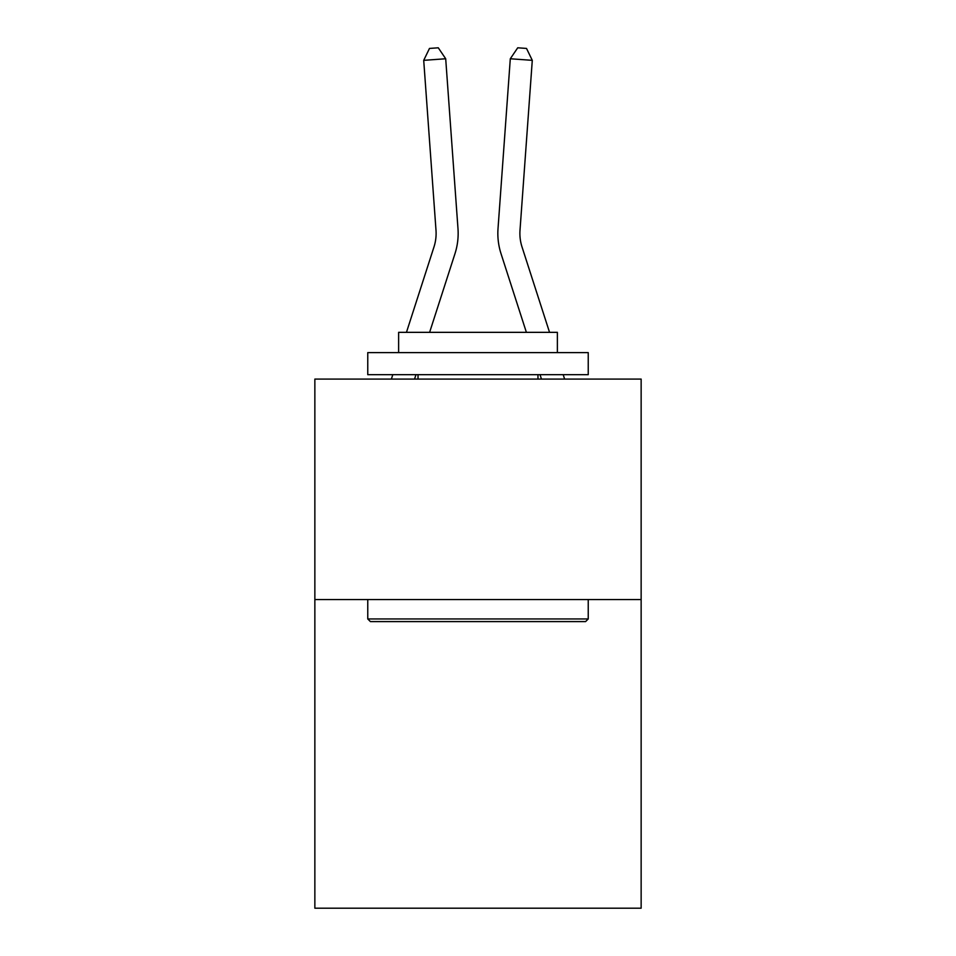 <?xml version="1.0" encoding="UTF-8"?>
<svg xmlns="http://www.w3.org/2000/svg" width="956" height="956" viewBox="0 0 956 956"><rect width="100%" height="100%" fill="white"/><g stroke="black" fill="none" stroke-linecap="round" stroke-linejoin="round"><path stroke-width="1.43" d="M641.141 599.543L641.141 908.2L314.859 908.2L314.859 379.078L641.141 379.078L641.141 599.543L314.859 599.543M457.984 228.627L445.699 58.758L457.984 228.627A66.143 66.143 0 0 1 454.972 253.687L429.614 332.341M549.545 332.341L522.012 246.923A44.096 44.096 0 0 1 520.004 230.217L532.289 60.348L510.301 58.758L498.016 228.627A66.143 66.143 0 0 0 501.028 253.687L526.386 332.341M370.414 621.591L367.761 618.95L588.239 618.95L585.586 621.591L370.414 621.591M588.239 352.621L588.239 374.668L367.761 374.668L367.761 352.621L588.239 352.621M398.628 352.621L398.628 332.341L557.372 332.341L557.372 352.621M588.239 599.543L588.239 618.95M367.761 599.543L367.761 618.95M537.965 374.668L537.965 379.078M418.035 374.668L418.035 379.078M532.289 60.348L526.517 48.433L517.722 47.8L510.301 58.758L498.016 228.627M522.012 246.923A44.096 44.096 0 0 1 520.004 230.217A44.096 44.096 0 0 0 522.012 246.923A44.096 44.096 0 0 1 520.004 230.217A44.096 44.096 0 0 0 522.012 246.923M406.455 332.341L433.988 246.923A44.096 44.096 0 0 0 435.996 230.217L423.711 60.348L429.483 48.433L438.278 47.8L445.699 58.758L423.711 60.348M415.968 374.668L414.546 379.078M433.988 246.923A44.096 44.096 0 0 0 435.996 230.217M391.386 379.078L392.808 374.668M564.614 379.078L563.192 374.668M540.032 374.668L541.455 379.078"/></g></svg>

